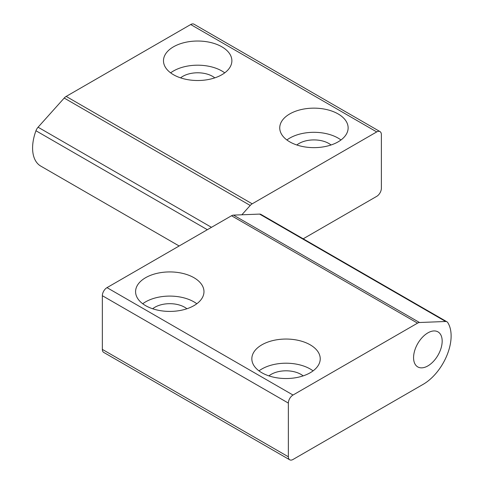 <?xml version="1.0" encoding="UTF-8"?>
<svg xmlns="http://www.w3.org/2000/svg" width="484" height="484" viewBox="0 0 484 484"><rect width="100%" height="100%" fill="white"/><g stroke="black" fill="none" stroke-linecap="round" stroke-linejoin="round"><path stroke-width="0.73" d="M190.702 24.527L376.715 131.92A6.576 3.799 -60 0 1 380.007 131.594L193.993 24.2A6.576 3.799 120 0 0 190.702 24.527L66.175 96.419A6.576 3.799 120 0 0 64.209 98.058L38.079 127.213A6.576 3.799 120 0 0 35.955 130.753A39.458 22.784 120 0 0 40.765 166.097L179.147 245.987M64.209 98.058L250.222 205.452A6.576 3.799 -60 0 1 252.188 203.818L66.175 96.419M376.715 131.92L252.188 203.818M221.86 46.809A34.201 19.747 180 0 1 231.878 60.772A34.201 19.747 180 0 1 197.678 80.513A34.201 19.747 180 0 1 163.483 60.772A34.201 19.747 180 0 1 184.592 42.531A34.201 19.747 180 0 1 221.86 46.809M338.122 113.934A34.201 19.747 180 0 1 348.135 127.891A34.201 19.747 180 0 1 313.941 147.638A34.201 19.747 180 0 1 279.74 127.891A34.201 19.747 180 0 1 300.848 109.65A34.201 19.747 180 0 1 338.122 113.934M250.222 205.452L241.855 214.787M303.202 238.8L376.715 196.359A6.576 3.799 -60 0 0 381.368 188.3L381.368 134.606A6.576 3.799 -60 0 0 380.007 131.594M340.984 139.973A34.201 19.747 0 0 0 338.122 138.097A34.201 19.747 0 0 0 286.891 139.973M331.05 144.988A21.048 12.148 0 0 0 296.825 144.988M224.727 72.854A34.201 19.747 0 0 0 221.86 70.973A34.201 19.747 0 0 0 170.628 72.854M214.793 77.863A21.048 12.148 0 0 0 180.562 77.863M417.541 323.143A6.576 3.799 -60 0 1 419.507 322.507L445.637 321.491A6.576 3.799 -60 0 1 446.956 321.799A6.576 3.799 -60 0 1 447.76 322.58A39.458 22.784 -60 0 1 423.222 384.296L293.014 459.473A6.576 3.799 -60 0 1 289.722 459.8A6.576 3.799 -60 0 1 288.361 456.787L288.361 403.093A6.576 3.799 -60 0 1 293.014 395.035L417.541 323.143L231.527 215.749A6.576 3.799 120 0 1 233.494 215.114L259.624 214.097L445.637 321.491M293.014 395.035L106.994 287.641L231.527 215.749M261.856 372.753A34.201 19.747 180 0 1 251.837 358.789A34.201 19.747 180 0 1 286.038 339.048A34.201 19.747 180 0 1 320.233 358.789A34.201 19.747 180 0 1 299.124 377.03A34.201 19.747 180 0 1 261.856 372.753M145.593 305.628A34.201 19.747 180 0 1 135.581 291.671A34.201 19.747 180 0 1 169.775 271.923A34.201 19.747 180 0 1 203.976 291.671A34.201 19.747 180 0 1 182.861 309.911A34.201 19.747 180 0 1 145.593 305.628M446.956 321.799L260.943 214.406A6.576 3.799 120 0 0 259.624 214.097M288.361 456.787L102.348 349.394A6.576 3.799 120 0 0 103.709 352.406L289.722 459.8M102.348 349.394L102.348 295.7L288.361 403.093M106.994 287.641A6.576 3.799 120 0 0 102.348 295.7M196.825 303.752A34.201 19.747 0 0 0 142.732 303.752M186.891 308.762A21.048 12.148 0 0 0 184.658 307.243A21.048 12.148 0 0 0 152.66 308.762M313.081 370.871A34.201 19.747 0 0 0 258.988 370.871M303.153 375.886A21.048 12.148 0 0 0 300.915 374.362A21.048 12.148 0 0 0 268.923 375.886M413.572 357.652A20.225 11.677 -60 0 1 422.399 337.3A20.225 11.677 -60 0 1 437.984 331.879A20.225 11.677 -60 0 1 437.984 355.232A20.225 11.677 -60 0 1 417.759 366.908A20.225 11.677 -60 0 1 413.572 357.652M35.955 130.753L207.346 229.706M211.472 227.323L38.079 127.213M419.507 322.507L233.494 215.114"/></g></svg>
